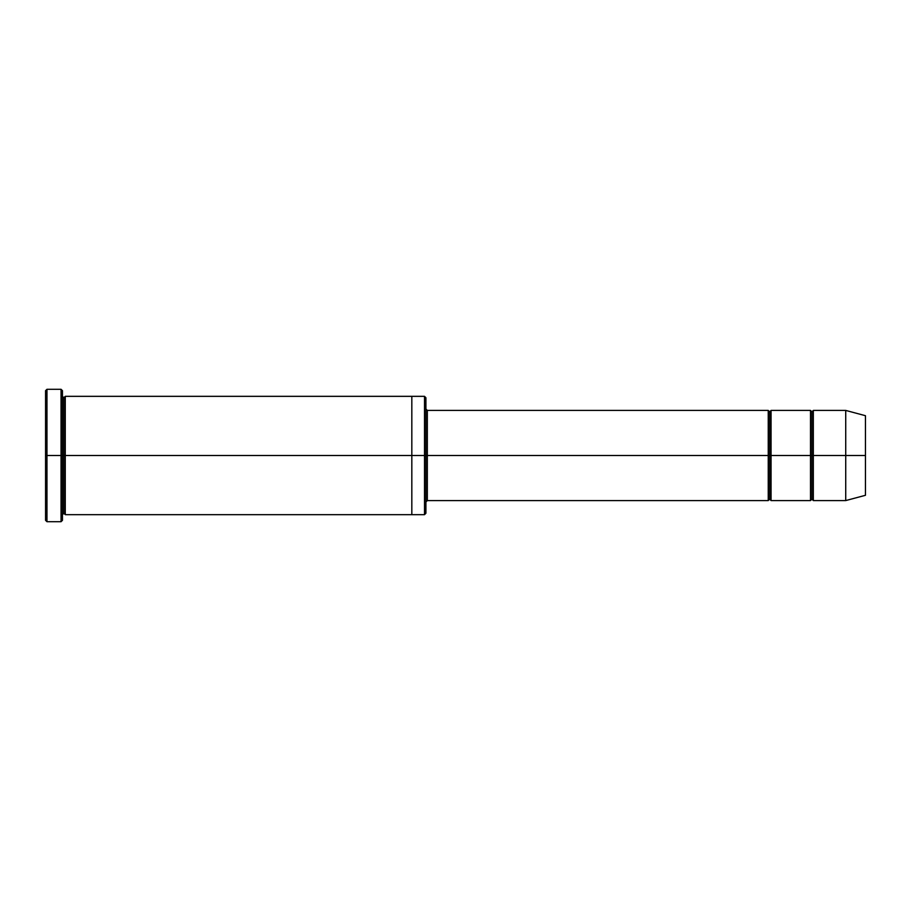 <?xml version="1.0" encoding="UTF-8"?>
<svg xmlns="http://www.w3.org/2000/svg" width="911" height="911" viewBox="0 0 911 911"><rect width="100%" height="100%" fill="white"/><g stroke="black" fill="none" stroke-linecap="round" stroke-linejoin="round"><path stroke-width="1.37" d="M427.327 455.5L427.327 500.583L427.327 455.5L425.915 455.5L425.915 397.743L425.915 513.257L425.915 455.5L424.503 455.5L424.503 396.331L424.503 455.5L427.327 455.5L427.327 410.417L427.327 455.5L769.658 455.5L769.658 411.829L769.658 499.171L769.658 455.5L768.246 455.5L768.246 410.417L768.246 500.583L768.246 410.417L768.246 500.583L768.246 455.5L427.327 455.5L427.327 500.583L427.327 455.5M45.55 455.5L45.55 390.694L45.55 455.5L46.962 455.5L46.962 389.293L46.962 455.5L46.962 389.293L46.962 455.5L61.048 455.5L61.048 389.293L61.048 455.5L62.46 455.5L62.46 390.694L62.46 455.5L63.861 455.5L63.861 397.743L63.861 513.257L63.861 455.5L62.46 455.5L62.46 390.694L62.46 520.306L62.46 455.5L61.048 455.5L61.048 389.293L61.048 521.707L61.048 455.5L46.962 455.5L46.962 521.707L46.962 455.5L45.55 455.5L45.55 520.306L45.55 455.5M845.727 455.5L845.727 410.417L845.727 455.5L845.727 410.417L845.727 455.5L865.45 455.5L865.45 415.701L865.45 495.299L865.45 455.5L845.727 455.5L845.727 500.583L845.727 455.5L845.727 500.583L845.727 455.5L813.329 455.5L813.329 410.417L813.329 455.5L845.727 455.5M810.505 455.5L811.917 455.5L811.917 411.829L811.917 499.171L811.917 455.5L810.505 455.5L810.505 410.417L810.505 500.583L810.505 410.417L810.505 500.583L810.505 455.5L771.059 455.5L771.059 500.583L771.059 455.5L769.658 455.5L769.658 499.171L769.658 411.829L769.658 455.5L771.059 455.5L771.059 410.417L771.059 455.5L810.505 455.5M811.917 455.5L811.917 499.171L811.917 411.829L811.917 455.5L813.329 455.5L813.329 500.583L813.329 455.5L811.917 455.5M63.861 455.5L63.861 513.257L63.861 397.743L63.861 455.5L65.273 455.5L65.273 514.669L65.273 455.5L63.861 455.5M424.503 455.5L424.503 396.331L424.503 514.669L424.503 455.5L411.829 455.5L411.829 396.331L411.829 455.5L424.503 455.5L424.503 514.669L424.503 455.5M411.829 455.5L411.829 396.331L411.829 514.669L411.829 455.5L65.273 455.5L65.273 396.331L65.273 455.5L411.829 455.5L411.829 396.331L411.829 455.5M771.059 455.5L771.059 500.583L771.059 455.5M865.45 415.701L845.727 410.417L813.329 410.417L811.917 411.829L810.505 410.417L771.059 410.417L769.658 411.829L768.246 410.417L427.327 410.417L425.915 409.016L425.915 455.5M65.273 455.5L65.273 514.669L65.273 455.5M813.329 455.5L813.329 410.417L813.329 455.5M61.048 455.5L61.048 521.707L61.048 455.5M46.962 455.5L46.962 521.707L46.962 455.5M865.45 495.299L845.727 500.583L813.329 500.583L811.917 499.171L810.505 500.583L771.059 500.583L769.658 499.171L768.246 500.583L427.327 500.583L425.915 501.984M45.55 390.694L46.962 389.293L61.048 389.293L62.46 390.694M425.915 397.743L424.503 396.331L65.273 396.331L63.861 397.743L62.46 396.331M425.915 513.257L424.503 514.669L65.273 514.669L63.861 513.257L62.46 514.669M62.46 520.306L61.048 521.707L46.962 521.707L45.55 520.306"/></g></svg>
